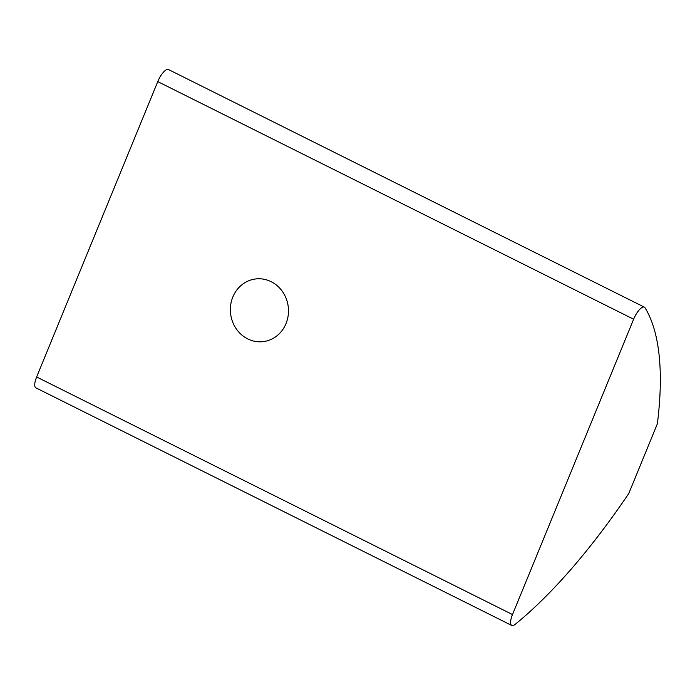 <?xml version="1.0" encoding="UTF-8"?>
<svg xmlns="http://www.w3.org/2000/svg" width="695" height="695" viewBox="0 0 695 695"><rect width="100%" height="100%" fill="white"/><g stroke="black" fill="none" stroke-linecap="round" stroke-linejoin="round"><path stroke-width="1.04" d="M286.019 323.566A31.562 29.025 -96.7 0 0 282.717 291.917A31.562 29.025 -96.7 0 0 255.734 278.947A31.562 29.025 -96.7 0 0 232.834 297.008A31.562 29.025 -96.7 0 0 236.144 328.657A31.562 29.025 -96.7 0 0 263.127 341.636A31.562 29.025 -96.7 0 0 286.019 323.566M36.635 376.968L157.765 81.61L633.632 319.214L512.502 614.562L36.635 376.968A12.831 4.309 116.5 0 0 35.905 387.853L511.772 625.457A12.831 4.309 -63.5 0 1 512.502 614.562M633.632 319.214A12.831 4.309 -63.5 0 1 644.369 307.147A12.831 4.309 -63.5 0 1 645.029 307.781A385.03 129.348 116.5 0 1 657.383 423.75L628.767 493.52A385.03 129.348 116.5 0 1 515.203 624.336A12.831 4.309 -63.5 0 1 511.772 625.457M644.369 307.147L168.503 69.543A12.831 4.309 116.5 0 0 157.765 81.61"/></g></svg>
